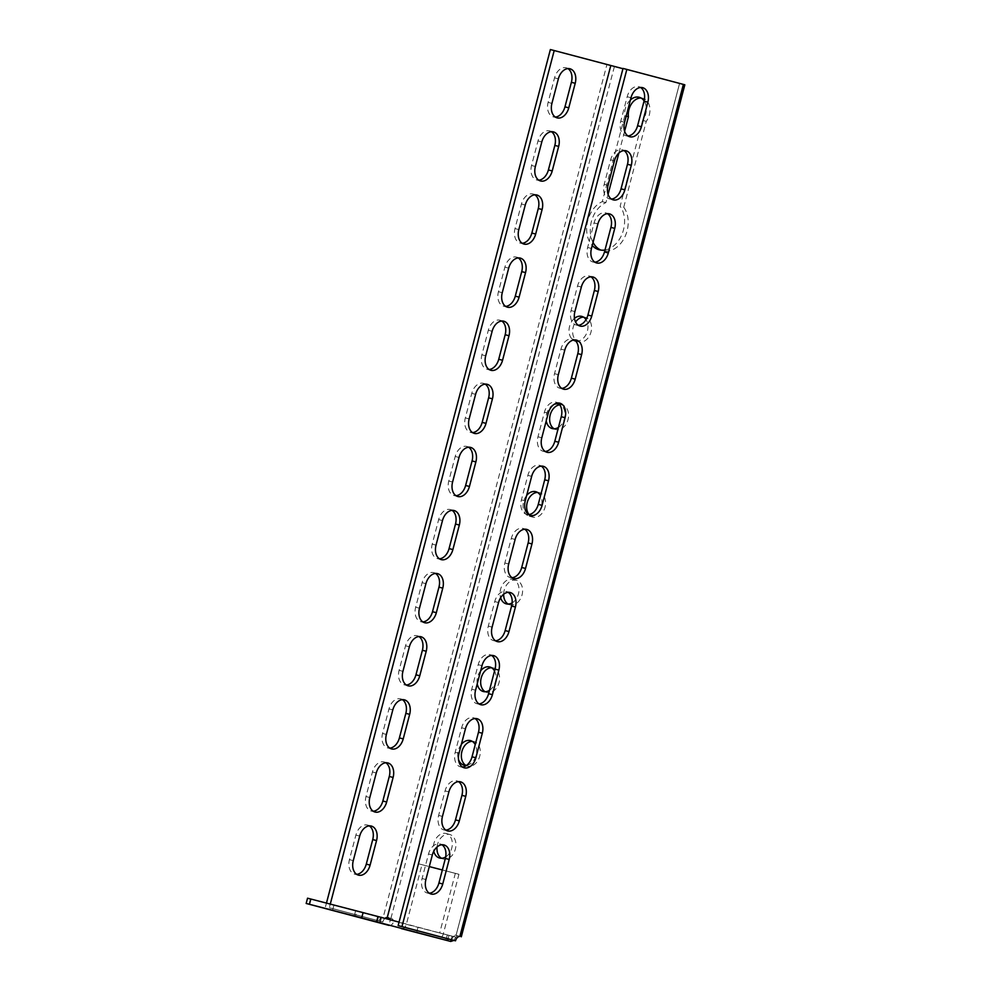 <?xml version="1.0" encoding="UTF-8"?>
<svg xmlns="http://www.w3.org/2000/svg" width="991" height="991" viewBox="0 0 991 991"><rect width="100%" height="100%" fill="white"/><g stroke="black" fill="none" stroke-linecap="round" stroke-linejoin="round"><path stroke-width="0.74" stroke-dasharray="4.96 3.72" d="M480.672 670.771A12.685 9.216 -75.2 0 0 477.253 683.79M491.511 667.711A12.685 9.216 104.8 0 1 493.357 667.934A12.685 9.216 104.8 0 1 493.382 667.934A12.685 9.216 104.8 0 1 499.055 682.539A12.685 9.216 104.8 0 1 486.915 692.474A12.685 9.216 104.8 0 1 486.878 692.461A12.685 9.216 104.8 0 1 485.144 691.73M558.453 427.406A12.685 9.216 -75.2 0 0 564.981 414.833A12.685 9.216 -75.2 0 0 559.197 404.179M553.957 404.464A12.685 9.216 -75.2 0 0 546.239 420.841M575.709 341.028A12.685 9.216 -75.2 0 0 586.276 334.078A12.685 9.216 -75.2 0 0 586.04 319.598M574.47 318.346A12.685 9.216 -75.2 0 0 569.032 329.792A12.685 9.216 -75.2 0 0 573.331 340.074M466.699 765.287A12.685 9.216 -75.2 0 0 475.383 757.397A12.685 9.216 -75.2 0 0 475.234 744.613M461.348 744.39A12.685 9.216 -75.2 0 0 458.523 759.626M445.702 856.93A12.685 9.216 -75.2 0 0 452.317 844.059A12.685 9.216 -75.2 0 0 446.086 833.505A12.685 9.216 -75.2 0 0 446.049 833.505A12.685 9.216 -75.2 0 0 436.3 838.2A12.685 9.216 -75.2 0 0 433.761 851.269M630.425 99.918A14.493 10.529 -75.2 0 0 624.826 115.761L602.28 201.656A25.37 18.433 -75.2 0 0 587.527 221.65A25.37 18.433 -75.2 0 0 592.234 245.495M604.993 250.017A25.37 18.433 -75.2 0 0 622.695 232.427A25.37 18.433 -75.2 0 0 620.131 206.301L642.663 120.407A14.493 10.529 -75.2 0 0 644.113 100.896M402.098 928.691A5.475 3.766 104.6 0 0 406.36 924.281L421.993 864.697L429.289 866.592L418.388 863.743L402.755 923.327L390.281 920.082A5.438 3.952 -75.2 0 0 390.157 919.759M459.874 936.421L456.046 935.417A5.438 3.952 -75.2 0 0 455.464 935.194A5.438 3.952 -75.2 0 0 452.181 936.173L439.707 932.927L455.34 873.344L442.345 869.974L458.944 874.31L443.324 933.881A5.475 3.766 -75.4 0 1 438.319 938.217M451.685 939.815A5.438 3.741 -75.4 0 1 456.046 935.417L679.578 83.417L622.943 68.701M526.655 495.475A12.685 9.216 -75.2 0 0 523.149 507.85A12.685 9.216 -75.2 0 0 529.256 516.212A12.685 9.216 -75.2 0 0 529.293 516.224A12.685 9.216 -75.2 0 0 539.897 510.13A12.685 9.216 -75.2 0 0 540.541 495.698M512.124 602.9A12.685 9.216 -75.2 0 0 518.999 590.054A12.685 9.216 -75.2 0 0 512.768 579.339A12.685 9.216 -75.2 0 0 512.731 579.326A12.685 9.216 -75.2 0 0 502.784 584.318A12.685 9.216 -75.2 0 0 500.616 597.734M489.467 690.343A12.685 9.216 -75.2 0 0 494.546 670.994M503.651 594.253A12.685 9.216 104.8 0 1 516.348 580.28A12.685 9.216 104.8 0 1 522.046 594.897A12.685 9.216 104.8 0 1 509.907 604.82A12.685 9.216 104.8 0 1 509.882 604.82A12.685 9.216 104.8 0 1 508.135 604.089M537.494 492.416A12.685 9.216 104.8 0 1 539.339 492.638A12.685 9.216 104.8 0 1 545.038 507.243A12.685 9.216 104.8 0 1 532.898 517.178A12.685 9.216 104.8 0 1 532.873 517.166A12.685 9.216 104.8 0 1 529.008 514.552M559.729 404.824A12.685 9.216 104.8 0 1 562.331 404.985A12.685 9.216 104.8 0 1 562.368 404.997A12.685 9.216 104.8 0 1 568.029 419.602A12.685 9.216 104.8 0 1 555.901 429.537A12.685 9.216 104.8 0 1 555.864 429.524A12.685 9.216 104.8 0 1 554.13 428.793M583.488 317.132A12.685 9.216 104.8 0 1 585.322 317.343A12.685 9.216 104.8 0 1 585.359 317.355A12.685 9.216 104.8 0 1 591.02 331.96A12.685 9.216 104.8 0 1 578.893 341.883A12.685 9.216 104.8 0 1 578.855 341.883A12.685 9.216 104.8 0 1 575.573 322.038M472.199 741.342A12.685 9.216 104.8 0 1 474.032 741.553A12.685 9.216 104.8 0 1 474.07 741.565A12.685 9.216 104.8 0 1 479.731 756.17A12.685 9.216 104.8 0 1 467.603 766.093A12.685 9.216 104.8 0 1 467.566 766.093A12.685 9.216 104.8 0 1 465.832 765.349M437.056 846.983A12.685 9.216 104.8 0 1 449.666 834.459A12.685 9.216 104.8 0 1 455.365 849.064A12.685 9.216 104.8 0 1 443.225 858.999A12.685 9.216 104.8 0 1 443.2 858.986A12.685 9.216 104.8 0 1 441.453 858.256M640.979 97.985A14.493 10.529 104.8 0 1 642.849 98.233A14.493 10.529 104.8 0 1 646.268 121.36L623.735 207.255L620.131 206.301M623.735 207.255A25.37 18.433 104.8 0 1 624.813 237.022A25.37 18.433 104.8 0 1 602.801 250.735A25.37 18.433 104.8 0 1 602.739 250.711A25.37 18.433 104.8 0 1 600.967 250.116M684.831 84.805L550.377 49.55M449.666 834.459A12.685 9.216 104.8 0 1 449.691 834.472L446.086 833.505M593.039 242.411A25.37 18.433 104.8 0 1 605.897 202.622L608.078 194.31M618.892 153.06L624.627 131.208M388.571 917.889L390.888 918.496A5.438 3.952 104.8 0 1 391.532 918.595A5.438 3.952 104.8 0 1 393.898 921.035C392.845 924.207 391.185 925.644 388.906 925.383L390.293 920.119L402.755 923.327M453.928 940.397L455.786 937.127A5.438 3.952 104.8 0 1 459.081 936.148A5.438 3.952 104.8 0 1 459.663 936.371L459.836 936.421M539.339 492.638A12.685 9.216 104.8 0 1 539.377 492.651L535.759 491.685M516.348 580.28A12.685 9.216 104.8 0 1 516.373 580.292L512.768 579.339M458.944 874.31L455.34 873.344M421.993 864.697L418.388 863.743M683.171 84.371L459.663 936.371L456.046 935.417L679.578 83.417L456.046 935.417L457.309 935.752M443.324 933.881L455.786 937.127L452.107 936.185L451.19 939.679M614.408 66.496L390.888 918.496L388.534 917.864M309.043 904.226L310.418 898.961L406.36 924.281M445.863 830.111A12.685 8.721 -75.4 0 1 443.869 829.938A12.685 8.721 -75.4 0 1 438.629 815.42L445.07 790.88A12.685 8.721 -75.4 0 1 456.69 780.834A12.685 8.721 -75.4 0 1 458.523 781.651M429.314 893.213A12.685 8.721 -75.4 0 1 427.319 893.04A12.685 8.721 -75.4 0 1 422.079 878.534L428.521 853.982A12.685 8.721 -75.4 0 1 440.14 843.948A12.685 8.721 -75.4 0 1 441.961 844.753M679.566 83.417L623.017 68.429M462.413 767.009A12.685 8.721 -75.4 0 1 460.419 766.823A12.685 8.721 -75.4 0 1 455.191 752.318L461.633 727.778A12.685 8.721 -75.4 0 1 473.24 717.732A12.685 8.721 -75.4 0 1 475.073 718.549M478.975 703.895A12.685 8.721 -75.4 0 1 476.981 703.721A12.685 8.721 -75.4 0 1 471.741 689.216L478.182 664.676A12.685 8.721 -75.4 0 1 489.802 654.63A12.685 8.721 -75.4 0 1 491.635 655.447M495.525 640.793A12.685 8.721 -75.4 0 1 493.53 640.62A12.685 8.721 -75.4 0 1 488.303 626.101L494.744 601.562A12.685 8.721 -75.4 0 1 506.351 591.516A12.685 8.721 -75.4 0 1 508.185 592.333M512.087 577.691A12.685 8.721 -75.4 0 1 510.092 577.505A12.685 8.721 -75.4 0 1 504.853 562.999L511.294 538.46A12.685 8.721 -75.4 0 1 522.914 528.414A12.685 8.721 -75.4 0 1 524.735 529.231M528.637 514.589A12.685 8.721 -75.4 0 1 526.642 514.403A12.685 8.721 -75.4 0 1 521.415 499.898L527.856 475.358A12.685 8.721 -75.4 0 1 539.463 465.312A12.685 8.721 -75.4 0 1 541.297 466.129M545.199 451.475A12.685 8.721 -75.4 0 1 543.204 451.301A12.685 8.721 -75.4 0 1 537.964 436.783L544.406 412.244A12.685 8.721 -75.4 0 1 556.025 402.197A12.685 8.721 -75.4 0 1 557.846 403.015M561.748 388.373A12.685 8.721 -75.4 0 1 559.754 388.199A12.685 8.721 -75.4 0 1 554.526 373.681L560.956 349.142A12.685 8.721 -75.4 0 1 572.575 339.095A12.685 8.721 -75.4 0 1 574.408 339.913M578.31 325.271A12.685 8.721 -75.4 0 1 576.316 325.085A12.685 8.721 -75.4 0 1 571.076 310.579L577.518 286.04A12.685 8.721 -75.4 0 1 589.137 275.994A12.685 8.721 -75.4 0 1 590.958 276.811M594.86 262.157A12.685 8.721 -75.4 0 1 592.866 261.983A12.685 8.721 -75.4 0 1 587.638 247.477L594.067 222.925A12.685 8.721 -75.4 0 1 605.687 212.892A12.685 8.721 -75.4 0 1 607.52 213.697M611.422 199.055A12.685 8.721 -75.4 0 1 609.428 198.881A12.685 8.721 -75.4 0 1 604.188 184.363L610.629 159.824A12.685 8.721 -75.4 0 1 622.249 149.777A12.685 8.721 -75.4 0 1 624.07 150.595M627.972 135.953A12.685 8.721 -75.4 0 1 625.978 135.767A12.685 8.721 -75.4 0 1 620.75 121.261L627.179 96.722A12.685 8.721 -75.4 0 1 638.799 86.675A12.685 8.721 -75.4 0 1 640.632 87.493M385.883 917.183L387.196 917.53M385.016 918.397A5.438 3.741 104.6 0 0 382.873 921.927L329.322 907.731L330.276 904.089M382.873 921.927L329.322 907.731M325.494 906.74L326.46 903.098M385.883 762.773A12.685 8.721 104.6 0 0 384.05 761.955A12.685 8.721 104.6 0 0 372.43 772.001L365.989 796.541A12.685 8.721 104.6 0 0 371.229 811.047A12.685 8.721 104.6 0 0 373.223 811.233M369.321 825.875A12.685 8.721 104.6 0 0 367.488 825.057A12.685 8.721 104.6 0 0 355.88 835.103L349.439 859.643A12.685 8.721 104.6 0 0 354.667 874.161A12.685 8.721 104.6 0 0 356.661 874.335M379.045 920.924A5.438 3.741 -75.4 0 1 383.406 916.539L606.926 64.539M402.433 699.671A12.685 8.721 104.6 0 0 400.599 698.853A12.685 8.721 104.6 0 0 388.992 708.899L382.551 733.439A12.685 8.721 104.6 0 0 387.778 747.945A12.685 8.721 104.6 0 0 389.773 748.131M418.982 636.556A12.685 8.721 104.6 0 0 417.161 635.739A12.685 8.721 104.6 0 0 405.542 645.785L399.1 670.325A12.685 8.721 104.6 0 0 404.34 684.843A12.685 8.721 104.6 0 0 406.335 685.016M435.545 573.455A12.685 8.721 104.6 0 0 433.711 572.637A12.685 8.721 104.6 0 0 422.104 582.683L415.663 607.223A12.685 8.721 104.6 0 0 420.89 621.741A12.685 8.721 104.6 0 0 422.884 621.914M452.094 510.353A12.685 8.721 104.6 0 0 450.273 509.535A12.685 8.721 104.6 0 0 438.654 519.581L432.212 544.121A12.685 8.721 104.6 0 0 437.452 558.627A12.685 8.721 104.6 0 0 439.447 558.813M468.656 447.238A12.685 8.721 104.6 0 0 466.823 446.433A12.685 8.721 104.6 0 0 455.203 456.467L448.774 481.019A12.685 8.721 104.6 0 0 454.002 495.525A12.685 8.721 104.6 0 0 455.996 495.698M485.206 384.136A12.685 8.721 104.6 0 0 483.385 383.319A12.685 8.721 104.6 0 0 471.766 393.365L465.324 417.905A12.685 8.721 104.6 0 0 470.564 432.423A12.685 8.721 104.6 0 0 472.558 432.596M501.768 321.034A12.685 8.721 104.6 0 0 499.935 320.217A12.685 8.721 104.6 0 0 488.315 330.263L481.886 354.803A12.685 8.721 104.6 0 0 487.114 369.309A12.685 8.721 104.6 0 0 489.108 369.494M518.318 257.933A12.685 8.721 104.6 0 0 516.497 257.115A12.685 8.721 104.6 0 0 504.877 267.161L498.436 291.701A12.685 8.721 104.6 0 0 503.676 306.207A12.685 8.721 104.6 0 0 505.67 306.38M534.88 194.818A12.685 8.721 104.6 0 0 533.047 194.001A12.685 8.721 104.6 0 0 521.427 204.047L514.998 228.587A12.685 8.721 104.6 0 0 520.225 243.105A12.685 8.721 104.6 0 0 522.22 243.278M551.43 131.716A12.685 8.721 104.6 0 0 549.609 130.899A12.685 8.721 104.6 0 0 537.989 140.945L531.548 165.485A12.685 8.721 104.6 0 0 536.788 179.99A12.685 8.721 104.6 0 0 538.782 180.176M567.992 68.614A12.685 8.721 104.6 0 0 566.158 67.797A12.685 8.721 104.6 0 0 554.539 77.843L548.11 102.383A12.685 8.721 104.6 0 0 553.337 116.888A12.685 8.721 104.6 0 0 555.332 117.074M439.707 932.927L399.063 922.113M356.859 911.039L333.93 905.08L378.525 916.786L356.859 911.039L355.484 916.303M310.418 898.961L307.544 898.193M390.293 920.119L452.107 936.185M379.702 922.869L381.077 917.616M416.654 932.481L418.041 927.217M448.96 935.343L448.043 938.849M380.036 923.042L381.424 917.79M333.93 905.08L332.542 910.345M378.525 916.786L377.15 922.039M355.583 910.828L354.233 915.981M605.897 202.622L602.28 201.656M626.176 116.12L624.826 115.761M646.268 121.36L642.663 120.407M349.439 859.643L353.267 860.646M355.88 835.103L359.696 836.094M428.521 853.982L432.336 854.985M422.079 878.534L425.907 879.525M445.07 790.88L448.898 791.871M438.629 815.42L442.457 816.411M461.633 727.778L465.448 728.769M455.191 752.318L459.019 753.309M478.182 664.676L482.01 665.667M471.741 689.216L475.569 690.207M494.744 601.562L498.56 602.553M488.303 626.101L492.118 627.105M511.294 538.46L515.122 539.451M504.853 562.999L508.68 563.99M527.856 475.358L531.672 476.349M521.415 499.898L525.23 500.889M544.406 412.244L548.234 413.247M537.964 436.783L541.792 437.787M560.956 349.142L564.783 350.133M554.526 373.681L558.342 374.672M577.518 286.04L581.345 287.031M571.076 310.579L574.904 311.57M594.067 222.925L597.895 223.929M587.638 247.477L591.454 248.468M610.629 159.824L614.445 160.815M604.188 184.363L608.016 185.354M627.179 96.722L631.007 97.713M620.75 121.261L624.565 122.252M365.989 796.541L369.816 797.532M372.43 772.001L376.258 772.992M388.992 708.899L392.808 709.89M382.551 733.439L386.379 734.43M405.542 645.785L409.37 646.789M399.1 670.325L402.928 671.328M422.104 582.683L425.919 583.674M415.663 607.223L419.478 608.214M438.654 519.581L442.481 520.572M432.212 544.121L436.04 545.112M455.203 456.467L459.031 457.47M448.774 481.019L452.59 482.01M471.766 393.365L475.593 394.356M465.324 417.905L469.152 418.896M488.315 330.263L492.143 331.254M481.886 354.803L485.701 355.794M504.877 267.161L508.693 268.152M498.436 291.701L502.264 292.692M521.427 204.047L525.255 205.038M514.998 228.587L518.813 229.59M537.989 140.945L541.804 141.936M531.548 165.485L535.375 166.476M554.539 77.843L558.367 78.834M548.11 102.383L551.925 103.374M486.878 692.461L483.274 691.507M509.882 604.82L506.265 603.853M532.873 517.166L529.256 516.212M555.864 429.524L552.26 428.57M578.855 341.883L575.251 340.916M467.566 766.093L463.961 765.126M443.2 858.986L439.583 858.033M459.081 936.148L455.464 935.194M391.532 918.595L387.927 917.629M445.938 940.174L447.313 934.922M602.739 250.711L599.134 249.757M642.849 98.233L639.232 97.279M354.667 874.161L358.494 875.152M367.488 825.057L371.315 826.06M440.14 843.948L443.956 844.939M427.319 893.04L431.135 894.031M456.69 780.834L460.518 781.825M443.869 829.938L447.697 830.929M460.419 766.823L464.246 767.827M473.24 717.732L477.067 718.723M476.981 703.721L480.808 704.712M489.802 654.63L493.629 655.621M493.53 640.62L497.358 641.611M506.351 591.516L510.179 592.519M510.092 577.505L513.908 578.509M522.914 528.414L526.729 529.405M526.642 514.403L530.47 515.394M539.463 465.312L543.291 466.303M543.204 451.301L547.02 452.292M556.025 402.197L559.841 403.201M559.754 388.199L563.582 389.19M572.575 339.095L576.403 340.086M576.316 325.085L580.131 326.089M589.137 275.994L592.952 276.984M592.866 261.983L596.693 262.974M605.687 212.892L609.515 213.883M609.428 198.881L613.243 199.872M622.249 149.777L626.064 150.781M625.978 135.767L629.805 136.77M638.799 86.675L642.626 87.666M371.229 811.047L375.056 812.05M384.05 761.955L387.877 762.946M400.599 698.853L404.427 699.844M387.778 747.945L391.606 748.936M417.161 635.739L420.977 636.742M404.34 684.843L408.156 685.834M433.711 572.637L437.539 573.628M420.89 621.741L424.718 622.732M450.273 509.535L454.089 510.526M437.452 558.627L441.268 559.63M466.823 446.433L470.651 447.424M454.002 495.525L457.83 496.516M483.385 383.319L487.2 384.31M470.564 432.423L474.379 433.414M499.935 320.217L503.762 321.208M487.114 369.309L490.941 370.312M516.497 257.115L520.312 258.106M503.676 306.207L507.491 307.198M533.047 194.001L536.874 195.004M520.225 243.105L524.053 244.096M549.609 130.899L553.424 131.89M536.788 179.99L540.603 180.994M566.158 67.797L569.986 68.788M553.337 116.888L557.165 117.879M474.07 741.565L470.465 740.599M585.359 317.355L581.754 316.389M562.368 404.997L558.751 404.043M493.382 667.934L489.777 666.98"/><path stroke-width="1.49" d="M494.546 670.994A12.685 9.216 -75.2 0 0 489.777 666.98A12.685 9.216 -75.2 0 0 489.74 666.968A12.685 9.216 -75.2 0 0 480.672 670.771M477.253 683.79A12.685 9.216 -75.2 0 0 483.274 691.507A12.685 9.216 -75.2 0 0 483.298 691.52A12.685 9.216 -75.2 0 0 489.467 690.343M485.144 691.73A12.685 9.216 104.8 0 1 481.23 677.844A12.685 9.216 104.8 0 1 491.511 667.711M546.239 420.841A12.685 9.216 -75.2 0 0 552.26 428.57A12.685 9.216 -75.2 0 0 552.284 428.57A12.685 9.216 -75.2 0 0 558.453 427.406M559.197 404.179A12.685 9.216 -75.2 0 0 558.751 404.043A12.685 9.216 -75.2 0 0 558.726 404.031A12.685 9.216 -75.2 0 0 553.957 404.464M573.331 340.074A12.685 9.216 -75.2 0 0 575.251 340.916A12.685 9.216 -75.2 0 0 575.709 341.028M586.04 319.598A12.685 9.216 -75.2 0 0 581.754 316.389A12.685 9.216 -75.2 0 0 581.717 316.389A12.685 9.216 -75.2 0 0 574.47 318.346M458.523 759.626A12.685 9.216 -75.2 0 0 463.961 765.126A12.685 9.216 -75.2 0 0 466.699 765.287M475.234 744.613A12.685 9.216 -75.2 0 0 470.465 740.599A12.685 9.216 -75.2 0 0 470.428 740.599A12.685 9.216 -75.2 0 0 461.348 744.39M433.761 851.269A12.685 9.216 -75.2 0 0 439.583 858.033A12.685 9.216 -75.2 0 0 439.62 858.045A12.685 9.216 -75.2 0 0 445.702 856.93M592.234 245.495A25.37 18.433 -75.2 0 0 599.134 249.757A25.37 18.433 -75.2 0 0 599.196 249.769A25.37 18.433 -75.2 0 0 604.993 250.017M644.113 100.896A14.493 10.529 -75.2 0 0 639.232 97.279A14.493 10.529 -75.2 0 0 630.425 99.918M390.157 919.759A5.438 3.952 -75.2 0 0 387.927 917.629A5.438 3.952 -75.2 0 0 387.283 917.542L610.79 65.542L387.233 917.53L388.534 917.864M442.345 869.974L429.301 866.58L442.345 869.987M622.943 68.701L554.204 50.541L330.276 904.089M540.541 495.698A12.685 9.216 -75.2 0 0 535.759 491.685A12.685 9.216 -75.2 0 0 535.735 491.685A12.685 9.216 -75.2 0 0 526.655 495.475M500.616 597.734A12.685 9.216 -75.2 0 0 506.265 603.853A12.685 9.216 -75.2 0 0 506.302 603.866A12.685 9.216 -75.2 0 0 512.124 602.9M508.135 604.089A12.685 9.216 104.8 0 1 503.651 594.253M529.008 514.552A12.685 9.216 104.8 0 1 527.782 500.777A12.685 9.216 104.8 0 1 537.494 492.416M554.13 428.793A12.685 9.216 104.8 0 1 550.079 415.402A12.685 9.216 104.8 0 1 559.729 404.824M575.573 322.038A12.685 9.216 104.8 0 1 583.488 317.132M465.832 765.349A12.685 9.216 104.8 0 1 461.905 751.463A12.685 9.216 104.8 0 1 472.199 741.342M441.453 858.256A12.685 9.216 104.8 0 1 437.056 846.983M608.078 194.31L618.892 153.06M624.627 131.208L628.43 116.715A14.493 10.529 104.8 0 1 640.979 97.985M600.967 250.116A25.37 18.433 104.8 0 1 593.039 242.411M461.31 936.805L684.831 84.805L683.394 84.408L459.874 936.421A5.438 3.741 104.6 0 0 455.513 940.806L398.134 925.619L623.017 68.429L626.845 69.42L401.962 926.61L398.134 925.619M458.523 781.651A12.685 8.721 -75.4 0 1 461.917 795.352L455.488 819.891A12.685 8.721 -75.4 0 1 445.863 830.111M441.961 844.753A12.685 8.721 -75.4 0 1 445.368 858.454L438.926 882.993A12.685 8.721 -75.4 0 1 429.314 893.213M475.073 718.549A12.685 8.721 -75.4 0 1 478.48 732.238L472.038 756.79A12.685 8.721 -75.4 0 1 462.413 767.009M491.635 655.447A12.685 8.721 -75.4 0 1 495.029 669.136L488.6 693.675A12.685 8.721 -75.4 0 1 478.975 703.895M508.185 592.333A12.685 8.721 -75.4 0 1 511.591 606.034L505.15 630.573A12.685 8.721 -75.4 0 1 495.525 640.793M524.735 529.231A12.685 8.721 -75.4 0 1 528.141 542.919L521.712 567.471A12.685 8.721 -75.4 0 1 512.087 577.691M541.297 466.129A12.685 8.721 -75.4 0 1 544.703 479.817L538.262 504.357A12.685 8.721 -75.4 0 1 528.637 514.589M557.846 403.015A12.685 8.721 -75.4 0 1 561.253 416.715L554.824 441.255A12.685 8.721 -75.4 0 1 545.199 451.475M574.408 339.913A12.685 8.721 -75.4 0 1 577.815 353.614L571.373 378.153A12.685 8.721 -75.4 0 1 561.748 388.373M590.958 276.811A12.685 8.721 -75.4 0 1 594.365 290.499L587.923 315.039A12.685 8.721 -75.4 0 1 578.31 325.271M607.52 213.697A12.685 8.721 -75.4 0 1 610.927 227.397L604.485 251.937A12.685 8.721 -75.4 0 1 594.86 262.157M624.07 150.595A12.685 8.721 -75.4 0 1 627.476 164.295L621.035 188.835A12.685 8.721 -75.4 0 1 611.422 199.055M640.632 87.493A12.685 8.721 -75.4 0 1 644.039 101.181L637.597 125.733A12.685 8.721 -75.4 0 1 627.972 135.953M401.962 926.61L455.513 940.806M448.898 791.871L442.457 816.411A12.685 8.721 104.6 0 0 447.697 830.929A12.685 8.721 104.6 0 0 459.304 820.882L465.745 796.343A12.685 8.721 104.6 0 0 460.518 781.825A12.685 8.721 104.6 0 0 448.898 791.871M432.336 854.985L425.907 879.525A12.685 8.721 104.6 0 0 431.135 894.031A12.685 8.721 104.6 0 0 442.754 883.984L449.196 859.445A12.685 8.721 104.6 0 0 443.956 844.939A12.685 8.721 104.6 0 0 432.336 854.985M683.394 84.408L626.845 69.42M482.307 733.241A12.685 8.721 104.6 0 0 477.067 718.723A12.685 8.721 104.6 0 0 465.448 728.769L459.019 753.309A12.685 8.721 104.6 0 0 464.246 767.827A12.685 8.721 104.6 0 0 475.866 757.781L482.307 733.241L478.48 732.238M498.857 670.127A12.685 8.721 104.6 0 0 493.629 655.621A12.685 8.721 104.6 0 0 482.01 665.667L475.569 690.207A12.685 8.721 104.6 0 0 480.808 704.712A12.685 8.721 104.6 0 0 492.416 694.666L498.857 670.127L495.029 669.136M515.419 607.025A12.685 8.721 104.6 0 0 510.179 592.519A12.685 8.721 104.6 0 0 498.56 602.553L492.118 627.105A12.685 8.721 104.6 0 0 497.358 641.611A12.685 8.721 104.6 0 0 508.978 631.564L515.419 607.025L511.591 606.034M531.969 543.923A12.685 8.721 104.6 0 0 526.729 529.405A12.685 8.721 104.6 0 0 515.122 539.451L508.68 563.99A12.685 8.721 104.6 0 0 513.908 578.509A12.685 8.721 104.6 0 0 525.527 568.462L531.969 543.923L528.141 542.919M548.519 480.808A12.685 8.721 104.6 0 0 543.291 466.303A12.685 8.721 104.6 0 0 531.672 476.349L525.23 500.889A12.685 8.721 104.6 0 0 530.47 515.394A12.685 8.721 104.6 0 0 542.089 505.36L548.519 480.808L544.703 479.817M565.081 417.707A12.685 8.721 104.6 0 0 559.841 403.201A12.685 8.721 104.6 0 0 548.234 413.247L541.792 437.787A12.685 8.721 104.6 0 0 547.02 452.292A12.685 8.721 104.6 0 0 558.639 442.246L565.081 417.707L561.253 416.715M581.63 354.605A12.685 8.721 104.6 0 0 576.403 340.086A12.685 8.721 104.6 0 0 564.783 350.133L558.342 374.672A12.685 8.721 104.6 0 0 563.582 389.19A12.685 8.721 104.6 0 0 575.201 379.144L581.63 354.605L577.815 353.614M598.192 291.503A12.685 8.721 104.6 0 0 592.952 276.984A12.685 8.721 104.6 0 0 581.345 287.031L574.904 311.57A12.685 8.721 104.6 0 0 580.131 326.089A12.685 8.721 104.6 0 0 591.751 316.042L598.192 291.503L594.365 290.499M614.742 228.388A12.685 8.721 104.6 0 0 609.515 213.883A12.685 8.721 104.6 0 0 597.895 223.929L591.454 248.468A12.685 8.721 104.6 0 0 596.693 262.974A12.685 8.721 104.6 0 0 608.313 252.928L614.742 228.388L610.927 227.397M631.304 165.286A12.685 8.721 104.6 0 0 626.064 150.781A12.685 8.721 104.6 0 0 614.445 160.815L608.016 185.354A12.685 8.721 104.6 0 0 613.243 199.872A12.685 8.721 104.6 0 0 624.863 189.826L631.304 165.286L627.476 164.295M647.854 102.184A12.685 8.721 104.6 0 0 642.626 87.666A12.685 8.721 104.6 0 0 631.007 97.713L624.565 122.252A12.685 8.721 104.6 0 0 629.805 136.77A12.685 8.721 104.6 0 0 641.412 126.724L647.854 102.184L644.039 101.181M387.196 917.53L388.571 917.889M376.258 772.992L369.816 797.532A12.685 8.721 104.6 0 0 375.056 812.05A12.685 8.721 104.6 0 0 386.663 802.004L393.105 777.464A12.685 8.721 104.6 0 0 387.877 762.946A12.685 8.721 104.6 0 0 376.258 772.992M376.555 840.566A12.685 8.721 104.6 0 0 371.315 826.06A12.685 8.721 104.6 0 0 359.696 836.094L353.267 860.646A12.685 8.721 104.6 0 0 358.494 875.152A12.685 8.721 104.6 0 0 370.114 865.106L376.555 840.566L372.727 839.575A12.685 8.721 104.6 0 0 369.321 825.875M387.233 917.53A5.438 3.741 104.6 0 0 385.016 918.397M392.808 709.89L386.379 734.43A12.685 8.721 104.6 0 0 391.606 748.936A12.685 8.721 104.6 0 0 403.226 738.902L409.667 714.35A12.685 8.721 104.6 0 0 404.427 699.844A12.685 8.721 104.6 0 0 392.808 709.89M409.37 646.789L402.928 671.328A12.685 8.721 104.6 0 0 408.156 685.834A12.685 8.721 104.6 0 0 419.775 675.788L426.217 651.248A12.685 8.721 104.6 0 0 420.977 636.742A12.685 8.721 104.6 0 0 409.37 646.789M425.919 583.674L419.478 608.214A12.685 8.721 104.6 0 0 424.718 622.732A12.685 8.721 104.6 0 0 436.337 612.686L442.766 588.146A12.685 8.721 104.6 0 0 437.539 573.628A12.685 8.721 104.6 0 0 425.919 583.674M442.481 520.572L436.04 545.112A12.685 8.721 104.6 0 0 441.268 559.63A12.685 8.721 104.6 0 0 452.887 549.584L459.329 525.044A12.685 8.721 104.6 0 0 454.089 510.526A12.685 8.721 104.6 0 0 442.481 520.572M459.031 457.47L452.59 482.01A12.685 8.721 104.6 0 0 457.83 496.516A12.685 8.721 104.6 0 0 469.449 486.47L475.878 461.93A12.685 8.721 104.6 0 0 470.651 447.424A12.685 8.721 104.6 0 0 459.031 457.47M475.593 394.356L469.152 418.896A12.685 8.721 104.6 0 0 474.379 433.414A12.685 8.721 104.6 0 0 485.999 423.368L492.44 398.828A12.685 8.721 104.6 0 0 487.2 384.31A12.685 8.721 104.6 0 0 475.593 394.356M492.143 331.254L485.701 355.794A12.685 8.721 104.6 0 0 490.941 370.312A12.685 8.721 104.6 0 0 502.561 360.266L508.99 335.726A12.685 8.721 104.6 0 0 503.762 321.208A12.685 8.721 104.6 0 0 492.143 331.254M508.693 268.152L502.264 292.692A12.685 8.721 104.6 0 0 507.491 307.198A12.685 8.721 104.6 0 0 519.111 297.151L525.552 272.612A12.685 8.721 104.6 0 0 520.312 258.106A12.685 8.721 104.6 0 0 508.693 268.152M525.255 205.038L518.813 229.59A12.685 8.721 104.6 0 0 524.053 244.096A12.685 8.721 104.6 0 0 535.673 234.049L542.102 209.51A12.685 8.721 104.6 0 0 536.874 195.004A12.685 8.721 104.6 0 0 525.255 205.038M541.804 141.936L535.375 166.476A12.685 8.721 104.6 0 0 540.603 180.994A12.685 8.721 104.6 0 0 552.222 170.947L558.664 146.408A12.685 8.721 104.6 0 0 553.424 131.89A12.685 8.721 104.6 0 0 541.804 141.936M558.367 78.834L551.925 103.374A12.685 8.721 104.6 0 0 557.165 117.879A12.685 8.721 104.6 0 0 568.772 107.846L575.214 83.294A12.685 8.721 104.6 0 0 569.986 68.788A12.685 8.721 104.6 0 0 558.367 78.834M326.46 903.098L550.377 49.55L554.204 50.541M373.223 811.233A12.685 8.721 104.6 0 0 382.848 801.013L389.277 776.461A12.685 8.721 104.6 0 0 385.883 762.773M356.661 874.335A12.685 8.721 104.6 0 0 366.286 864.115L372.727 839.575M389.773 748.131A12.685 8.721 104.6 0 0 399.398 737.899L405.839 713.359A12.685 8.721 104.6 0 0 402.433 699.671M406.335 685.016A12.685 8.721 104.6 0 0 415.96 674.797L422.389 650.257A12.685 8.721 104.6 0 0 418.982 636.556M422.884 621.914A12.685 8.721 104.6 0 0 432.51 611.695L438.951 587.155A12.685 8.721 104.6 0 0 435.545 573.455M439.447 558.813A12.685 8.721 104.6 0 0 449.072 548.58L455.501 524.041A12.685 8.721 104.6 0 0 452.094 510.353M455.996 495.698A12.685 8.721 104.6 0 0 465.621 485.479L472.063 460.939A12.685 8.721 104.6 0 0 468.656 447.238M472.558 432.596A12.685 8.721 104.6 0 0 482.171 422.377L488.613 397.837A12.685 8.721 104.6 0 0 485.206 384.136M489.108 369.494A12.685 8.721 104.6 0 0 498.733 359.275L505.175 334.723A12.685 8.721 104.6 0 0 501.768 321.034M505.67 306.38A12.685 8.721 104.6 0 0 515.283 296.16L521.724 271.621A12.685 8.721 104.6 0 0 518.318 257.933M522.22 243.278A12.685 8.721 104.6 0 0 531.845 233.058L538.286 208.519A12.685 8.721 104.6 0 0 534.88 194.818M538.782 180.176A12.685 8.721 104.6 0 0 548.395 169.956L554.836 145.417A12.685 8.721 104.6 0 0 551.43 131.716M555.332 117.074A12.685 8.721 104.6 0 0 564.957 106.842L571.398 82.303A12.685 8.721 104.6 0 0 567.992 68.614M451.19 939.679L450.732 941.45L453.928 940.397M448.043 938.849L447.585 940.595L445.938 940.174L450.732 941.45L438.307 938.217A5.475 3.766 -75.4 0 1 438.307 938.217A5.475 3.766 -75.4 0 1 438.295 938.217L401.343 928.604A5.475 3.766 104.6 0 0 401.355 928.617A5.475 3.766 104.6 0 0 402.098 928.691M388.918 925.383L306.169 903.458L307.544 898.193L310.84 899.035L309.465 904.3L306.169 903.458M447.585 940.595L361.715 917.877L363.09 912.624L310.84 899.035M363.09 912.624L377.967 916.526L376.58 921.779M399.063 922.113L377.967 916.526M361.715 917.877L309.465 904.3M332.542 910.345L377.15 922.039L332.542 910.345M628.43 116.715L626.176 116.12M450.732 941.45L438.295 938.217M366.286 864.115L370.114 865.106M445.368 858.454L449.196 859.445M438.926 882.993L442.754 883.984M461.917 795.352L465.745 796.343M455.488 819.891L459.304 820.882M472.038 756.79L475.866 757.781M488.6 693.675L492.416 694.666M505.15 630.573L508.978 631.564M521.712 567.471L525.527 568.462M538.262 504.357L542.089 505.36M554.824 441.255L558.639 442.246M571.373 378.153L575.201 379.144M587.923 315.039L591.751 316.042M604.485 251.937L608.313 252.928M621.035 188.835L624.863 189.826M637.597 125.733L641.412 126.724M382.848 801.013L386.663 802.004M389.277 776.461L393.105 777.464M405.839 713.359L409.667 714.35M399.398 737.899L403.226 738.902M422.389 650.257L426.217 651.248M415.96 674.797L419.775 675.788M438.951 587.155L442.766 588.146M432.51 611.695L436.337 612.686M455.501 524.041L459.329 525.044M449.072 548.58L452.887 549.584M472.063 460.939L475.878 461.93M465.621 485.479L469.449 486.47M488.613 397.837L492.44 398.828M482.171 422.377L485.999 423.368M505.175 334.723L508.99 335.726M498.733 359.275L502.561 360.266M521.724 271.621L525.552 272.612M515.283 296.16L519.111 297.151M538.286 208.519L542.102 209.51M531.845 233.058L535.673 234.049M554.836 145.417L558.664 146.408M548.395 169.956L552.222 170.947M571.398 82.303L575.214 83.294M564.957 106.842L568.772 107.846"/></g></svg>
